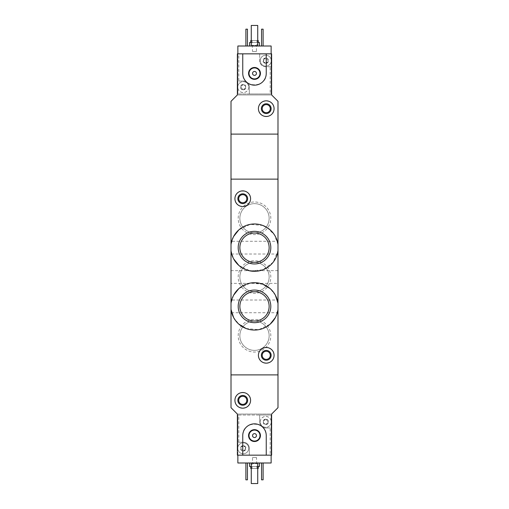 <?xml version="1.0" encoding="UTF-8"?>
<svg xmlns="http://www.w3.org/2000/svg" width="509" height="509" viewBox="0 0 509 509"><rect width="100%" height="100%" fill="white"/><g stroke="black" fill="none" stroke-linecap="round" stroke-linejoin="round"><path stroke-width="0.38" stroke-dasharray="2.54 1.91" d="M231.01 250.689L233.606 258.807M238.829 265.412L250.193 270.941L262.911 269.789L273.078 262.345L277.99 250.689M277.99 244.606L274.504 234.954L267.352 227.752M262.911 225.5L250.199 224.354L238.823 229.89M233.599 236.5L231.01 244.606M233.606 317.54L238.836 324.144M246.07 328.515L258.769 329.679L270.152 324.157M275.382 317.559L277.99 309.421M275.394 295.22L270.164 288.609M262.93 284.245L250.231 283.08L238.848 288.597M233.618 295.195L231.01 303.339M238.193 218.285A16.307 16.307 0 0 1 262.657 204.16A16.307 16.307 0 0 1 262.657 232.409A16.307 16.307 0 0 1 238.193 218.285M238.193 277.011A16.307 16.307 0 0 1 262.657 262.892A16.307 16.307 0 0 1 262.657 291.135A16.307 16.307 0 0 1 238.193 277.011M238.193 335.743A16.307 16.307 0 0 1 262.657 321.618A16.307 16.307 0 0 1 262.657 349.868A16.307 16.307 0 0 1 238.193 335.743M238.836 442.245L237.862 442.245L237.862 415.032L238.836 415.032L238.836 442.245L243.245 442.245A6.07 6.07 0 0 1 249.315 448.314L249.315 455.161L271.138 455.161L271.138 415.032L237.862 415.032L237.862 455.161L237.372 455.161L237.372 414.052L271.628 414.052L277.99 407.69L277.99 374.898L231.01 374.898L231.01 134.102L277.99 134.102L277.99 179.13L231.01 179.13L277.99 179.13L277.99 374.898L231.01 374.898L231.01 407.69L237.372 414.052L271.628 414.052L271.628 455.161L270.164 455.161L270.164 427.954L265.755 427.954A6.07 6.07 0 0 1 259.685 421.885L259.685 415.032L271.138 415.032L271.138 462.993L237.862 462.993L237.862 442.245L243.245 442.245A6.07 6.07 0 0 1 249.315 448.314L249.315 455.161L270.164 455.161M231.01 300.017L231.01 312.742L231.01 300.017L277.99 300.017L277.99 312.742L231.01 312.742M277.99 312.742L277.99 300.017M231.01 241.285L231.01 254.01L231.01 241.285L277.99 241.285L277.99 254.01L231.01 254.01M277.99 254.01L277.99 241.285M234.923 198.707C234.477 208.779 250.899 208.881 250.587 198.707C250.912 188.54 234.477 188.623 234.923 198.707M258.413 355.32C258.095 365.5 274.516 365.392 274.077 355.327C274.536 345.261 258.101 345.127 258.413 355.32M277.99 283.373L277.99 270.648L277.99 283.373L231.01 283.373L231.01 270.648L231.01 283.373M262.199 355.32A4.047 4.047 0 0 1 268.268 351.814A4.047 4.047 0 0 1 268.268 358.826A4.047 4.047 0 0 1 262.199 355.32M269.134 306.38A14.634 14.634 0 0 0 247.183 293.706A14.634 14.634 0 0 0 247.183 319.054A14.634 14.634 0 0 0 269.134 306.38M269.134 247.648A14.634 14.634 0 0 0 247.183 234.973A14.634 14.634 0 0 0 247.183 260.322A14.634 14.634 0 0 0 269.134 247.648M238.708 198.707A4.047 4.047 0 0 1 244.778 195.202A4.047 4.047 0 0 1 244.778 202.213A4.047 4.047 0 0 1 238.708 198.707M239.866 335.743A14.634 14.634 0 0 1 261.817 323.069A14.634 14.634 0 0 1 261.817 348.417A14.634 14.634 0 0 1 239.866 335.743A14.634 14.634 0 0 1 261.817 323.069A14.634 14.634 0 0 1 261.817 348.417A14.634 14.634 0 0 1 239.866 335.743M239.866 277.011A14.634 14.634 0 0 1 261.817 264.343A14.634 14.634 0 0 1 261.817 289.685A14.634 14.634 0 0 1 239.866 277.011A14.634 14.634 0 0 1 261.817 264.343A14.634 14.634 0 0 1 261.817 289.685A14.634 14.634 0 0 1 239.866 277.011M239.866 218.285A14.634 14.634 0 0 1 261.817 205.611A14.634 14.634 0 0 1 261.817 230.959A14.634 14.634 0 0 1 239.866 218.285A14.634 14.634 0 0 1 261.817 205.611A14.634 14.634 0 0 1 261.817 230.959A14.634 14.634 0 0 1 239.866 218.285M240.967 447.615L240.967 449.008A0.547 0.547 0 0 0 241.501 449.931L242.71 450.63A0.961 0.961 0 0 0 241.501 449.931L240.872 449.682A2.742 2.742 0 0 1 243.245 445.572A2.742 2.742 0 0 1 245.618 449.682A2.742 2.742 0 0 1 240.872 449.682L240.967 449.008A0.961 0.961 0 0 0 240.967 447.615L240.872 446.94L241.501 446.692A0.547 0.547 0 0 0 240.967 447.615M242.71 445.992L241.501 446.692A0.961 0.961 0 0 0 242.71 445.992L243.245 445.572L243.779 445.992A0.547 0.547 0 0 0 242.71 445.992M244.988 446.692L243.779 445.992A0.961 0.961 0 0 0 244.988 446.692L245.618 446.94L245.516 447.615A0.547 0.547 0 0 0 244.988 446.692M245.516 449.008L245.516 447.615A0.961 0.961 0 0 0 245.516 449.008L245.618 449.682L244.988 449.931A0.547 0.547 0 0 0 245.516 449.008M243.779 450.63L244.988 449.931A0.961 0.961 0 0 0 243.779 450.63L243.245 451.05L242.71 450.63A0.547 0.547 0 0 0 243.779 450.63M263.484 421.185L263.484 422.578A0.547 0.547 0 0 0 264.012 423.507L265.221 424.201A0.961 0.961 0 0 0 264.012 423.507L263.382 423.253A2.742 2.742 0 0 1 265.755 419.142A2.742 2.742 0 0 1 268.128 423.253A2.742 2.742 0 0 1 263.382 423.253L263.484 422.578A0.961 0.961 0 0 0 263.484 421.185L263.382 420.51L264.012 420.262A0.547 0.547 0 0 0 263.484 421.185M265.221 419.562L264.012 420.262A0.961 0.961 0 0 0 265.221 419.562L265.755 419.142L266.29 419.562A0.547 0.547 0 0 0 265.221 419.562M267.499 420.262L266.29 419.562A0.961 0.961 0 0 0 267.499 420.262L268.128 420.51L268.033 421.185A0.547 0.547 0 0 0 267.499 420.262M268.033 422.578L268.033 421.185A0.961 0.961 0 0 0 268.033 422.578L268.128 423.253L267.499 423.507A0.547 0.547 0 0 0 268.033 422.578M266.29 424.201L267.499 423.507A0.961 0.961 0 0 0 266.29 424.201L265.755 424.621L265.221 424.201A0.547 0.547 0 0 0 266.29 424.201M238.836 415.032L259.685 415.032L259.685 421.885A6.07 6.07 0 0 0 265.755 427.954L270.164 427.954M234.923 400.348C234.477 410.419 250.899 410.528 250.587 400.348C250.912 390.187 234.477 390.263 234.923 400.348M266.245 455.161L266.245 435.589C266.951 420.421 242.029 420.44 242.755 435.589L242.755 455.161M249.607 462.993L259.393 462.993L249.607 462.993M261.55 462.993L263.115 462.993L261.55 462.993L261.55 479.828L263.115 479.828L263.115 462.993M245.885 462.993L247.45 462.993L245.885 462.993L245.885 479.828L247.45 479.828L247.45 462.993M251.268 462.993L257.732 462.993L251.268 462.993L251.268 483.55L257.732 483.55L257.732 462.993M251.268 468.477L257.732 468.477M258.222 468.477L250.778 468.477M252.05 468.477L256.95 468.477L252.05 468.477L252.05 463.584L256.95 463.584L252.05 463.584L252.528 463.107L256.472 463.107L252.528 463.107L252.528 457.515L256.472 457.515L252.528 457.515M250.778 466.518L258.222 466.518L250.778 466.518M251.268 466.518L257.732 466.518M259.393 466.518L249.607 466.518M238.708 400.348A4.047 4.047 0 0 1 244.778 396.842A4.047 4.047 0 0 1 244.778 403.853A4.047 4.047 0 0 1 238.708 400.348M271.138 455.161L237.862 455.161M252.54 435.589A1.96 1.96 0 0 1 255.48 433.891A1.96 1.96 0 0 1 255.48 437.282A1.96 1.96 0 0 1 252.54 435.589M249.016 435.589A5.484 5.484 0 0 1 257.242 430.837A5.484 5.484 0 0 1 257.242 440.336A5.484 5.484 0 0 1 249.016 435.589M271.138 420.854A5.484 5.484 0 0 0 260.277 421.885A5.484 5.484 0 0 0 271.138 422.915A5.484 5.484 0 0 0 271.138 420.854M237.862 449.345A5.484 5.484 0 0 0 246.28 452.876A5.484 5.484 0 0 0 246.28 443.746A5.484 5.484 0 0 0 237.76 448.314A5.484 5.484 0 0 1 245.987 443.562A5.484 5.484 0 0 1 245.987 453.061A5.484 5.484 0 0 1 237.76 448.314A5.484 5.484 0 0 0 237.862 449.345M260.277 421.885A5.484 5.484 0 0 1 268.498 417.138A5.484 5.484 0 0 1 268.498 426.631A5.484 5.484 0 0 1 260.277 421.885M268.033 61.385L268.033 59.992A0.547 0.547 0 0 0 267.499 59.069L266.29 58.37A0.961 0.961 0 0 0 267.499 59.069L268.128 59.318A2.742 2.742 0 0 1 265.755 63.428A2.742 2.742 0 0 1 263.382 59.318A2.742 2.742 0 0 1 268.128 59.318L268.033 59.992A0.961 0.961 0 0 0 268.033 61.385L268.128 62.06L267.499 62.308A0.547 0.547 0 0 0 268.033 61.385M266.29 63.008L267.499 62.308A0.961 0.961 0 0 0 266.29 63.008L265.755 63.428L265.221 63.008A0.547 0.547 0 0 0 266.29 63.008M264.012 62.308L265.221 63.008A0.961 0.961 0 0 0 264.012 62.308L263.382 62.06L263.484 61.385A0.547 0.547 0 0 0 264.012 62.308M263.484 59.992L263.484 61.385A0.961 0.961 0 0 0 263.484 59.992L263.382 59.318L264.012 59.069A0.547 0.547 0 0 0 263.484 59.992M265.221 58.37L264.012 59.069A0.961 0.961 0 0 0 265.221 58.37L265.755 57.95L266.29 58.37A0.547 0.547 0 0 0 265.221 58.37M245.516 87.815L245.516 86.422A0.547 0.547 0 0 0 244.988 85.493L243.779 84.799A0.961 0.961 0 0 0 244.988 85.493L245.618 85.747A2.742 2.742 0 0 1 243.245 89.858A2.742 2.742 0 0 1 240.872 85.747A2.742 2.742 0 0 1 245.618 85.747L245.516 86.422A0.961 0.961 0 0 0 245.516 87.815L245.618 88.49L244.988 88.738A0.547 0.547 0 0 0 245.516 87.815M243.779 89.438L244.988 88.738A0.961 0.961 0 0 0 243.779 89.438L243.245 89.858L242.71 89.438A0.547 0.547 0 0 0 243.779 89.438M241.501 88.738L242.71 89.438A0.961 0.961 0 0 0 241.501 88.738L240.872 88.49L240.967 87.815A0.547 0.547 0 0 0 241.501 88.738M240.967 86.422L240.967 87.815A0.961 0.961 0 0 0 240.967 86.422L240.872 85.747L241.501 85.493A0.547 0.547 0 0 0 240.967 86.422M242.71 84.799L241.501 85.493A0.961 0.961 0 0 0 242.71 84.799L243.245 84.379L243.779 84.799A0.547 0.547 0 0 0 242.71 84.799M270.164 66.755L265.755 66.755A6.07 6.07 0 0 1 259.685 60.686L259.685 53.839L237.862 53.839L237.862 46.007L271.138 46.007L271.138 93.968L271.138 53.839L271.628 53.839L271.628 94.948L237.372 94.948L237.372 53.839L237.862 53.839L237.862 93.968L271.138 93.968L270.164 93.968L270.164 66.755L271.138 66.755L265.755 66.755A6.07 6.07 0 0 1 259.685 60.686L259.685 53.839L238.836 53.839L238.836 81.046L243.245 81.046A6.07 6.07 0 0 1 249.315 87.115L249.315 93.968L237.862 93.968L237.862 53.839L238.836 53.839M270.164 93.968L249.315 93.968L249.315 87.115A6.07 6.07 0 0 0 243.245 81.046L238.836 81.046M274.077 108.652C274.523 98.581 258.101 98.472 258.413 108.652C258.088 118.813 274.523 118.737 274.077 108.652M242.755 53.839L242.755 73.411C242.049 88.579 266.971 88.56 266.245 73.411L266.245 53.839M259.393 46.007L249.607 46.007L259.393 46.007M247.45 46.007L245.885 46.007L247.45 46.007L247.45 29.172L245.885 29.172L245.885 46.007M263.115 46.007L261.55 46.007L263.115 46.007L263.115 29.172L261.55 29.172L261.55 46.007M257.732 46.007L251.268 46.007L257.732 46.007L257.732 25.45L251.268 25.45L251.268 46.007M237.372 94.948L231.01 101.31L231.01 134.102L277.99 134.102L277.99 101.31L271.628 94.948L237.372 94.948M257.732 40.523L251.268 40.523M250.778 40.523L258.222 40.523M256.95 40.523L252.05 40.523L256.95 40.523L256.95 45.416L252.05 45.416L256.95 45.416L256.472 45.893L252.528 45.893L256.472 45.893L256.472 51.485L252.528 51.485L256.472 51.485M258.222 42.482L250.778 42.482L258.222 42.482M257.732 42.482L251.268 42.482M249.607 42.482L259.393 42.482M270.292 108.652A4.047 4.047 0 0 1 264.222 112.158A4.047 4.047 0 0 1 264.222 105.147A4.047 4.047 0 0 1 270.292 108.652M237.862 53.839L271.138 53.839M256.46 73.411A1.96 1.96 0 0 1 253.52 75.109A1.96 1.96 0 0 1 253.52 71.718A1.96 1.96 0 0 1 256.46 73.411M259.984 73.411A5.484 5.484 0 0 1 251.758 78.163A5.484 5.484 0 0 1 251.758 68.664A5.484 5.484 0 0 1 259.984 73.411M237.862 88.146A5.484 5.484 0 0 0 248.723 87.115A5.484 5.484 0 0 0 237.862 86.085A5.484 5.484 0 0 0 237.862 88.146M271.138 59.655A5.484 5.484 0 0 0 262.72 56.124A5.484 5.484 0 0 0 262.72 65.254A5.484 5.484 0 0 0 271.24 60.686A5.484 5.484 0 0 1 263.013 65.438A5.484 5.484 0 0 1 263.013 55.939A5.484 5.484 0 0 1 271.24 60.686A5.484 5.484 0 0 0 271.138 59.655M248.723 87.115A5.484 5.484 0 0 1 240.502 91.862A5.484 5.484 0 0 1 240.502 82.369A5.484 5.484 0 0 1 248.723 87.115M277.99 270.648L231.01 270.648M256.95 468.477L256.472 457.515M252.05 40.523L252.528 51.485"/><path stroke-width="0.76" d="M277.99 250.689A23.688 23.688 0 0 1 231.01 250.689L231.01 244.606A23.688 23.688 0 0 1 277.99 244.606L277.99 303.339L275.394 295.22M233.606 258.807L238.829 265.412M267.352 227.752L262.911 225.5M238.823 229.89L233.599 236.5M277.99 309.421L277.99 407.69L271.628 414.052L271.628 455.161L266.245 455.161L266.245 435.589A11.745 11.745 0 0 0 254.5 423.838A11.745 11.745 0 0 0 242.755 435.589L242.755 455.161L237.372 455.161L237.372 414.052L231.01 407.69L231.01 374.898L277.99 374.898L231.01 374.898L231.01 303.339A23.688 23.688 0 0 1 277.99 303.339L277.99 309.421A23.688 23.688 0 0 1 231.01 309.421L233.606 317.54M238.836 324.144L246.07 328.515M270.152 324.157L275.382 317.559M270.164 288.609L262.93 284.245M238.848 288.597L233.618 295.195M238.193 306.38A16.307 16.307 0 0 1 254.5 290.066A16.307 16.307 0 0 1 270.807 306.38A16.307 16.307 0 0 1 254.5 322.687A16.307 16.307 0 0 1 238.193 306.38M238.193 247.648A16.307 16.307 0 0 1 254.5 231.341A16.307 16.307 0 0 1 270.807 247.648A16.307 16.307 0 0 1 254.5 263.955A16.307 16.307 0 0 1 238.193 247.648M277.99 244.606L277.99 134.102L231.01 134.102L231.01 179.13L277.99 179.13L231.01 179.13L231.01 244.606M231.01 250.689L231.01 303.339M258.413 355.32A7.832 7.832 0 0 1 270.164 348.538A7.832 7.832 0 0 1 270.164 362.103A7.832 7.832 0 0 1 258.413 355.32M261.352 355.32A4.893 4.893 0 0 1 268.695 351.083A4.893 4.893 0 0 1 268.695 359.558A4.893 4.893 0 0 1 261.352 355.32M262.199 355.32A4.047 4.047 0 0 1 268.268 351.814A4.047 4.047 0 0 1 268.268 358.826A4.047 4.047 0 0 1 262.199 355.32M269.134 306.38A14.634 14.634 0 0 0 247.183 293.706A14.634 14.634 0 0 0 247.183 319.054A14.634 14.634 0 0 0 269.134 306.38M269.134 247.648A14.634 14.634 0 0 0 247.183 234.973A14.634 14.634 0 0 0 247.183 260.322A14.634 14.634 0 0 0 269.134 247.648M234.923 198.707A7.832 7.832 0 0 1 246.668 191.925A7.832 7.832 0 0 1 246.668 205.49A7.832 7.832 0 0 1 234.923 198.707M237.862 198.707A4.893 4.893 0 0 1 245.198 194.47A4.893 4.893 0 0 1 245.198 202.945A4.893 4.893 0 0 1 237.862 198.707M238.708 198.707A4.047 4.047 0 0 1 244.778 195.202A4.047 4.047 0 0 1 244.778 202.213A4.047 4.047 0 0 1 238.708 198.707M271.138 455.161L271.138 462.993L237.862 462.993L237.862 455.161M250.778 466.518L250.778 468.477L251.268 468.477M257.732 468.477L258.222 468.477L258.222 466.518M249.607 462.993L249.607 466.518L251.268 466.518M257.732 466.518L259.393 466.518L259.393 462.993M263.115 462.993L263.115 479.828L261.55 479.828L261.55 462.993M247.45 462.993L247.45 479.828L245.885 479.828L245.885 462.993M234.923 400.348A7.832 7.832 0 0 1 246.668 393.565A7.832 7.832 0 0 1 246.668 407.13A7.832 7.832 0 0 1 234.923 400.348M237.862 400.348A4.893 4.893 0 0 1 245.198 396.11A4.893 4.893 0 0 1 245.198 404.585A4.893 4.893 0 0 1 237.862 400.348M238.708 400.348A4.047 4.047 0 0 1 244.778 396.842A4.047 4.047 0 0 1 244.778 403.853A4.047 4.047 0 0 1 238.708 400.348M257.732 462.993L257.732 483.55L251.268 483.55L251.268 462.993M242.755 455.161L266.245 455.161M248.564 435.589A5.936 5.936 0 0 1 257.465 430.449A5.936 5.936 0 0 1 257.465 440.724A5.936 5.936 0 0 1 248.564 435.589M252.54 435.589A1.96 1.96 0 0 1 255.48 433.891A1.96 1.96 0 0 1 255.48 437.282A1.96 1.96 0 0 1 252.54 435.589M249.016 435.589A5.484 5.484 0 0 1 257.242 430.837A5.484 5.484 0 0 1 257.242 440.336A5.484 5.484 0 0 1 249.016 435.589M237.862 53.839L237.862 46.007L271.138 46.007L271.138 53.839M237.372 53.839L242.755 53.839L242.755 73.411A11.745 11.745 0 0 0 254.5 85.162A11.745 11.745 0 0 0 266.245 73.411L266.245 53.839L271.628 53.839L271.628 94.948L277.99 101.31L277.99 134.102L231.01 134.102L231.01 101.31L237.372 94.948L237.372 53.839M258.222 42.482L258.222 40.523L257.732 40.523M251.268 40.523L250.778 40.523L250.778 42.482M259.393 46.007L259.393 42.482L257.732 42.482M251.268 42.482L249.607 42.482L249.607 46.007M245.885 46.007L245.885 29.172L247.45 29.172L247.45 46.007M261.55 46.007L261.55 29.172L263.115 29.172L263.115 46.007M274.077 108.652A7.832 7.832 0 0 1 262.332 115.435A7.832 7.832 0 0 1 262.332 101.87A7.832 7.832 0 0 1 274.077 108.652M271.138 108.652A4.893 4.893 0 0 1 263.802 112.89A4.893 4.893 0 0 1 263.802 104.415A4.893 4.893 0 0 1 271.138 108.652M270.292 108.652A4.047 4.047 0 0 1 264.222 112.158A4.047 4.047 0 0 1 264.222 105.147A4.047 4.047 0 0 1 270.292 108.652M251.268 46.007L251.268 25.45L257.732 25.45L257.732 46.007M266.245 53.839L242.755 53.839M260.436 73.411A5.936 5.936 0 0 1 251.535 78.551A5.936 5.936 0 0 1 251.535 68.276A5.936 5.936 0 0 1 260.436 73.411M256.46 73.411A1.96 1.96 0 0 1 253.52 75.109A1.96 1.96 0 0 1 253.52 71.718A1.96 1.96 0 0 1 256.46 73.411M259.984 73.411A5.484 5.484 0 0 1 251.758 78.163A5.484 5.484 0 0 1 251.758 68.664A5.484 5.484 0 0 1 259.984 73.411"/></g></svg>
